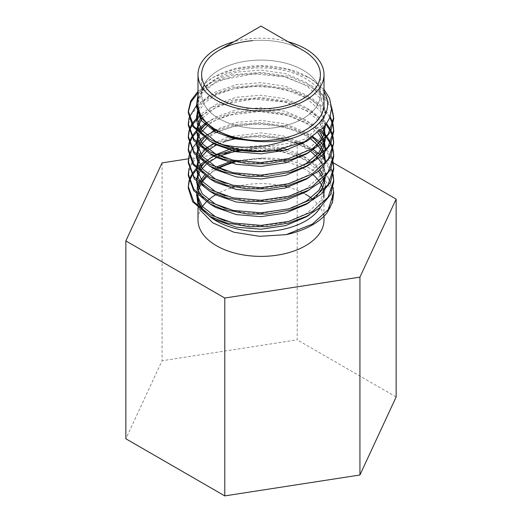 <?xml version="1.0" encoding="UTF-8"?>
<svg xmlns="http://www.w3.org/2000/svg" width="522" height="522" viewBox="0 0 522 522"><rect width="100%" height="100%" fill="white"/><g stroke="black" fill="none" stroke-linecap="round" stroke-linejoin="round"><path stroke-width="0.39" stroke-dasharray="2.61 1.96" d="M320.56 207.143A63.005 36.377 0 0 0 323.921 197.172M323.686 191.607A63.005 36.377 0 0 0 323.418 190.315M319.993 182.498A63.005 36.377 0 0 0 319.314 181.499M313.2 174.903A63.005 36.377 0 0 0 305.553 169.552A63.005 36.377 0 0 0 303.354 168.345M324.005 220.01A63.005 36.377 0 0 0 312.397 198.967M219.018 50.34A59.371 34.276 180 0 1 302.982 50.34A59.371 34.276 0 0 0 252.602 40.644M302.982 70.124A59.371 34.276 0 0 0 238.28 62.692A59.371 34.276 0 0 0 201.629 94.365A59.371 34.276 0 0 0 219.018 118.605A59.371 34.276 0 0 0 283.72 126.03A59.371 34.276 0 0 0 320.371 94.365A59.371 34.276 0 0 0 302.982 70.124A59.371 34.276 180 0 1 320.371 94.365A59.371 34.276 180 0 1 283.72 126.03A59.371 34.276 180 0 1 219.018 118.605A59.371 34.276 180 0 1 201.629 94.365A59.371 34.276 180 0 1 238.28 62.692A59.371 34.276 180 0 1 302.982 70.124M324.005 104.256A63.005 36.377 0 0 0 305.553 78.535A63.005 36.377 0 0 0 236.89 70.646A63.005 36.377 0 0 0 197.995 104.256M324.005 91.722A66.64 38.478 0 0 0 308.124 77.054A66.64 38.478 0 0 0 213.876 77.054A66.64 38.478 0 0 0 206.327 82.261L197.995 94.776M308.124 77.054L310.035 78.156L287.661 69.393L261.496 66.144L235.5 68.878L213.687 77.158L206.327 82.261M331.535 106.808L324.188 95.656L312.404 86.202L288.823 76.316L261 72.336L233.177 74.75L209.596 83.063L197.995 91.278M333.702 119.023L333.688 118.24M331.581 108.491L322.498 95.506L312.404 87.774L284.346 76.786L253.457 73.935L219.253 80.29L197.995 92.851M333.127 124.523L332.951 123.734M330.224 116.582L322.974 106.964L312.404 98.769L288.823 88.884L261 84.903L233.177 87.311L209.596 95.624L196.65 105.176M332.951 125.306L332.755 124.517M329.891 117.528L321.147 106.808L312.404 100.335L295.733 92.577L273.032 87.376L254.227 86.476L233.171 88.89L217.38 93.569L201.603 102.338L190.895 114.71L188.298 125.306M333.127 137.084L332.951 136.301M331.046 130.8L330.674 130.017M326.72 123.747L312.404 111.33L288.823 101.444L261 97.464L233.177 99.878L209.596 108.191L199.43 115.108M332.951 137.867L332.755 137.084M330.674 131.59L330.269 130.8M326.146 124.595L312.404 112.902L284.999 102.064L253.327 99.069L221.171 104.733L200.024 116.171M333.127 149.651L332.951 148.861M331.046 143.367L330.674 142.584M327.307 137.084L326.707 136.301M321.2 130.415L312.404 123.897L288.823 114.011L261 110.031L233.177 112.439L209.596 120.752L205.551 123.133M332.951 150.434L332.755 149.644M330.674 144.15L330.269 143.367M326.707 137.867L326.08 137.084M320.345 131.231L312.404 125.469L288.803 115.577L259.082 111.564L227.377 115.395L206.549 124.079M333.127 162.205L332.951 161.428M331.046 155.934L324.24 145.964M321.624 143.367L320.749 142.584M313.109 136.901L288.823 126.578L261 122.598L236.949 124.288L215.429 130.507M332.951 162.994L325.121 148.516L312.404 138.03L295.354 130.141L274.99 125.332L254.005 124.177L233.275 126.559L214.953 132.281L200.644 140.79L191.352 151.537L188.298 163.001M333.127 174.779L332.951 173.996M331.046 168.495L324.24 158.531M321.624 155.934L320.749 155.145M313.402 149.651L302.264 143.791M332.951 175.562L324.384 160.254L312.404 150.597L295.537 142.767L275.603 137.984L252.909 136.777L236.205 138.552M188.311 111.969L188.298 112.739M189.199 117.45L188.99 118.24M191.992 123.734L191.528 124.523M189.199 130.017L188.99 130.807M192.481 124.517L191.985 125.306M189.44 130.8L189.199 131.59M196.931 130.017L196.181 130.8M191.992 136.301L191.528 137.084M189.199 142.584L188.99 143.367M197.721 130.8L196.931 131.59M192.481 137.084L191.992 137.873M189.44 143.367L189.199 144.15M204.624 136.301L203.476 137.084M196.931 142.584L196.181 143.367M191.992 148.861L191.528 149.651M189.199 155.145L188.99 155.934M301.083 143.296L281.776 137.488L261 135.159L232.766 137.658M231.181 138.004L214.744 143.367M204.624 148.861L194.354 158.049L188.99 168.495M225.126 141.162L210.007 147.23L198.941 154.799L190.85 165.076L188.298 175.562M333.127 187.346L326.237 173.395L312.404 161.592L302.264 156.359M301.266 155.934L284.268 150.577M279.655 149.644L261 147.726L235.65 149.651M216.591 155.145L214.744 155.928M214.007 156.261L203.476 162.212M198.588 166.113L196.181 168.495M191.992 173.996L191.528 174.779M189.199 180.273L188.99 181.056M333.702 194.406L328.162 177.558L312.404 163.158L300.816 157.311L280.751 151.419M274.8 150.434L240.479 150.434M225.178 153.703L204.624 163.001M199.13 167.203L196.931 169.278M192.481 174.779L191.992 175.562M189.44 181.062L189.199 181.839M302.571 167.94A63.005 36.377 0 0 0 287.459 162.264M283.851 161.376A63.005 36.377 0 0 0 235.109 162.114M218.45 168.449A63.005 36.377 0 0 0 216.78 169.363M215.906 169.872A63.005 36.377 0 0 0 206.66 176.86M201.446 183.398A63.005 36.377 0 0 0 200.507 185.101M198.034 193.923A63.005 36.377 0 0 0 197.995 195.274A63.005 36.377 0 0 0 197.995 195.456L197.995 195.274M204.97 211.912A63.005 36.377 0 0 0 209.335 216.095M198.19 206.627L199.561 209.433M327.026 212.845C346.106 188.214 311.034 156.593 263.708 158.146L233.249 161.742M217.289 167.993L205.694 176.26M200.67 182.315L199.515 184.273M197.623 188.781L196.657 194.132M324.005 89.458L310.035 78.156M333.245 162.786L297.214 141.984L297.214 339.848L162.068 360.754L125.854 438.78M162.068 162.89L162.068 360.754M297.214 141.984L241.601 150.59M235.298 151.563L212.806 155.041M212.141 155.145L188.455 158.805M396.146 396.968L297.214 339.848M305.553 194.288A63.005 36.377 0 0 0 303.719 193.27M302.988 192.886A63.005 36.377 0 0 0 288.151 187.183M284.718 186.308A63.005 36.377 0 0 0 234.248 187.072M230.665 188.129A63.005 36.377 0 0 0 216.382 194.328M207.417 200.872A63.005 36.377 0 0 0 206.418 201.838M201.746 207.645A63.005 36.377 0 0 0 197.995 220.01M288.072 41.727A63.005 36.377 0 0 0 233.928 41.727M263.708 158.146L261 158.029L231.181 161.291M215.586 167.288L214.007 168.162M213.433 168.495L204.363 175.385M199.13 182.354L198.588 183.45M197.205 187.339L196.631 192.057M196.631 194.099L196.631 192.527L196.748 194.23M225.126 220.963L242.384 225.073L261 226.078L285.632 222.463L306.518 213.622L320.469 200.781L325.369 185.773L324.899 181.062M324.24 178.459L322.785 174.779M319.934 169.989L306.518 157.925L303.067 155.928M302.264 155.504L287.622 149.651M284.209 148.705L261 145.468L231.181 148.724M215.586 154.727L214.007 155.602M205.329 161.892L204.363 162.825M199.13 169.787L198.588 170.877M196.631 181.539L196.631 179.966L196.755 181.669M225.126 208.395L242.384 212.506L261 213.511L291.498 208.082M324.952 177.676L325.232 175.79M325.356 177.212L325.369 173.206L320.469 158.199L306.518 145.357L303.067 143.367M302.101 142.852L282.761 135.779L261 132.901L229.432 136.647M227.964 137.084L214.007 143.035M205.329 149.325L204.363 150.258M199.13 157.226L198.588 158.316M196.631 168.971L196.631 167.399L196.748 169.095M225.126 195.828L242.384 199.939L261 200.95L285.632 197.336L306.518 188.494L320.469 175.653L325.369 160.645L325.363 163.073M324.24 153.331L323.849 152.176M319.934 144.862L319.21 143.889M312.665 137.188L306.518 132.79L285.632 123.949L261 120.341L236.368 122.383L214.699 130.076M213.433 130.8L204.363 137.697M199.13 144.659L198.588 145.749M196.631 156.411L196.631 154.838L196.748 156.535M225.119 183.268L242.378 187.378L261 188.383L285.632 184.768L306.518 175.927L320.469 163.086L325.369 148.078L325.363 150.506M324.24 140.77L323.849 139.609M319.634 131.89L306.518 120.23L285.632 111.388L261 107.773L236.368 109.816L215.482 117.085L206.007 123.577M199.13 132.099L198.588 133.182M196.631 143.844L196.631 142.271L196.748 143.968M225.126 170.701L242.384 174.811L261 175.816L291.498 170.394M324.952 139.987L325.232 138.095M323.979 127.42L317.52 116.726L306.518 107.662L285.632 98.821L261 95.206L236.368 97.255L215.482 104.524L200.592 117.098M196.631 131.276L196.631 129.704L196.748 131.407M225.126 158.14L242.384 162.251L261 163.255L285.632 159.641L306.518 150.799L320.469 137.958L325.369 122.951L320.469 107.943L306.518 95.102L285.632 86.26L261 82.646L236.368 84.688L215.482 91.957L203.932 100.439L197.584 110.631M222.463 144.587L240.812 149.449L261 150.688L285.632 147.073L306.518 138.232L320.469 125.391L325.369 110.383L320.469 95.376L306.518 82.535L285.632 73.693L261 70.079L236.368 72.121L215.482 79.396L202.601 89.34L196.833 101.275M203.371 210.823L209.439 216.154M309.5 214.79L321.298 202.634L325.369 188.912L324.534 182.628M323.412 179.327L321.976 176.351M318.446 171.203L306.518 161.063L299.974 157.5M298.76 156.933L281.639 151.217M276.51 150.179L261 148.607L238.795 150.186M219.103 156.13L217.282 156.998M207.443 163.197L206.353 164.11M200.892 170.068L199.717 171.875M196.794 180.129L196.657 181.571M203.371 198.262L209.433 203.58M309.5 202.223L316.541 196.207M325.369 176.351L324.534 170.068M323.412 166.759L321.976 163.784M318.446 158.636L317.637 157.696M310.655 151.315L299.974 144.94M298.61 144.3L280.64 138.428L261 136.04L235.259 138.323M233.778 138.656L217.282 144.431M207.443 150.63L206.353 151.543M200.363 158.277L199.717 159.308M196.794 167.569L196.657 169.004M203.371 185.695L209.433 191.019M309.494 189.669L321.298 177.513L325.369 163.784M323.412 154.199L322.935 153.109M318.446 146.075L317.637 145.129M310.427 138.578L306.518 135.935L285.632 127.094L261 123.479L237.778 125.247L217.609 131.707M216.284 132.373L206.353 138.982M200.363 145.71L199.717 146.747M196.794 155.001L196.657 156.437M203.371 173.128L209.439 178.459M309.507 177.095L321.298 164.939L325.369 151.217M323.412 141.632L322.935 140.542M318.159 133.162L306.518 123.368L285.632 114.527L261 110.912L236.368 112.961L215.482 120.23L207.821 125.202M200.363 133.149L199.717 134.18M196.794 142.441L196.657 143.876M203.371 160.567L209.433 165.892M309.474 164.547L316.541 158.512M325.356 139.518L325.369 138.656M323.125 128.405L316.626 118.892L306.518 110.808L285.632 101.966L261 98.351L236.368 100.394L215.482 107.662L201.701 118.716M196.794 129.874L196.657 131.309M203.371 148L209.433 153.331M309.5 151.967L316.541 145.945M325.369 125.678L320.338 110.886L306.518 98.24L285.632 89.399L261 85.784L236.368 87.826L215.482 95.102L204.611 102.899L198.132 112.25M203.371 135.439L209.439 140.764M311.425 137.971L321.82 126.363L325.369 113.528L320.469 98.521L306.518 85.673L285.632 76.832L261 73.224L236.368 75.266L215.482 82.535L202.073 93.118L196.683 105.783M324.005 195.274L324.005 216.212M201.629 94.365L201.629 74.574L201.629 94.365M320.371 94.365L320.371 74.574L320.371 94.365M197.995 206.444L197.995 208.017M325.369 185.773L325.369 188.912M325.369 122.951L325.369 126.089M325.369 110.383L325.369 113.528"/><path stroke-width="0.78" d="M209.335 216.095A63.005 36.377 0 0 0 216.447 220.995A63.005 36.377 0 0 0 320.56 207.143M323.921 197.172A63.005 36.377 0 0 0 324.005 195.274A63.005 36.377 0 0 0 323.686 191.607M323.418 190.315A63.005 36.377 0 0 0 319.993 182.498M319.314 181.499A63.005 36.377 0 0 0 313.2 174.903M197.995 208.017L197.995 220.01A63.005 36.377 0 0 0 216.447 245.732A63.005 36.377 0 0 0 285.11 253.614A63.005 36.377 0 0 0 324.005 220.01L324.005 216.212M312.397 198.967A63.005 36.377 0 0 0 305.553 194.288M252.602 40.644A59.371 34.276 0 0 0 201.629 74.574A59.371 34.276 0 0 0 219.018 98.815A59.371 34.276 0 0 0 283.72 106.247A59.371 34.276 0 0 0 320.371 74.574A59.371 34.276 0 0 0 302.982 50.34L302.982 50.34A59.371 34.276 180 0 1 320.371 74.574A59.371 34.276 180 0 1 283.72 106.247A59.371 34.276 180 0 1 219.018 98.815A59.371 34.276 180 0 1 201.629 74.574A59.371 34.276 180 0 1 219.018 50.34L261 26.1L302.982 50.34L261 26.1M233.928 41.727A63.005 36.377 0 0 0 197.995 74.574L197.995 104.256A63.005 36.377 0 0 0 216.447 129.978A63.005 36.377 0 0 0 285.11 137.867A63.005 36.377 0 0 0 324.005 104.256L324.005 74.574A63.005 36.377 0 0 0 305.553 48.853A63.005 36.377 0 0 0 288.072 41.727M197.995 74.574A63.005 36.377 0 0 0 216.447 100.302A63.005 36.377 0 0 0 285.11 108.184A63.005 36.377 0 0 0 324.005 74.574M197.995 91.278L190.719 100.935L188.298 111.173L193.832 126.448L209.596 139.276L220.936 144.229A72.702 41.975 180 0 0 275.564 150.323L304.567 141.716L324.593 126.676L329.871 117.58L331.581 108.008L329.597 98.488L324.005 89.458M188.298 111.173L188.298 112.739L192.722 126.461L209.596 140.849C215.149 144.242 229.158 149.057 240.035 150.369C251.748 152.039 263.59 152.026 275.564 150.323M188.99 118.24L188.298 123.734L193.832 139.009L209.596 151.843L233.177 160.156L261 162.564L288.823 158.584L312.404 148.705L328.168 134.298L333.702 117.45L331.535 106.808M188.298 123.734L188.298 125.306L193.832 140.575L209.596 153.416L223.357 159.171L248.394 163.843L268.067 163.751L292.163 159.197L307.288 153.142L320.482 144.392L330.654 131.629L333.702 119.023L333.702 117.45M333.688 118.24L331.581 108.491M188.99 130.807L188.298 136.301L193.832 151.576L209.596 164.41L233.177 172.723L261 175.131L288.823 171.151L312.404 161.265L328.168 146.865L333.702 130.017L333.127 124.523M332.951 123.734L330.224 116.582M188.298 136.301L188.298 137.873L194.145 153.553L209.596 165.976L223.188 171.679L248.355 176.403L267.264 176.377L290.747 172.182L306.166 166.27L321.304 156.222L330.589 144.313L333.702 131.583L333.702 130.017M333.688 130.8L332.951 125.306M332.755 124.517L329.891 117.528M188.99 143.367L188.298 148.861L193.832 164.143L209.596 176.971L233.177 185.284L261 187.698L288.823 183.718L312.404 173.833L328.168 159.432L333.702 142.584L333.127 137.084M332.951 136.301L331.046 130.8M330.674 130.017L326.72 123.747M188.298 148.861L188.298 150.434L193.023 164.593L209.596 178.544L226.274 185.166L246.795 188.847L268.073 188.873L289.005 185.238L307.197 178.315L319.412 170.426L330.817 156.411L333.702 142.584M333.688 143.367L332.951 137.867M332.755 137.084L330.674 131.59M330.269 130.8L326.146 124.595M188.99 155.934L188.298 161.428L193.832 176.704L209.596 189.538L233.177 197.851L261 200.259L288.823 196.279L312.404 186.393L328.168 171.992L333.702 155.145L333.127 149.651M332.951 148.861L331.046 143.367M330.674 142.584L327.307 137.084M326.707 136.301L321.2 130.415M188.298 161.428L188.298 163.001L194.445 179.059L209.596 191.104L226.685 197.851L246.593 201.388L268.06 201.446L286.663 198.406L308.097 190.419L320.652 181.93L330.576 169.474L333.702 156.711L333.702 155.145M333.688 155.928L332.951 150.434M332.755 149.644L330.674 144.15M330.269 143.367L326.707 137.867M326.08 137.084L320.345 131.231M188.99 168.495L188.298 173.996L193.832 189.271L209.596 202.099L233.177 210.412L261 212.826L288.823 208.846L312.404 198.96L328.168 184.56L333.702 167.712L333.127 162.205M332.951 161.428L331.046 155.934M324.24 145.964L321.624 143.367M320.749 142.584L313.109 136.901M188.298 173.996L188.298 175.562L193.695 190.654L209.596 203.671L222.548 209.165L247.904 214.066L266.905 214.098L290.147 210.046L307.217 203.436L320.88 194.295L330.589 182.015L333.702 169.278L333.702 167.712M333.688 168.495L332.951 162.994M188.99 181.056L188.298 186.556L193.832 201.831L209.596 214.666L233.177 222.979L261 225.387L288.823 221.406L312.404 211.527L328.168 197.12L333.702 180.273L333.127 174.779M332.951 173.996L331.046 168.495M324.24 158.531L321.624 155.934M320.749 155.145L313.402 149.651M188.298 186.556L188.298 188.129L192.683 201.792L209.596 216.238L225.811 222.731L249.027 226.711L267.14 226.646L288.712 223.011L306.616 216.304L320.032 207.599L330.635 194.491L333.702 181.845L333.702 180.273M333.688 181.049L332.951 175.562M197.995 92.851L190.961 102.031L188.311 111.969M196.65 105.176L189.199 117.45M199.43 115.108L191.992 123.734M191.528 124.523L189.199 130.017M200.024 116.171L192.481 124.517M191.985 125.306L189.44 130.8M189.199 131.59L188.318 136.992M205.551 123.133L196.931 130.017M196.181 130.8L191.992 136.301M191.528 137.084L189.199 142.584M206.549 124.079L197.721 130.8M196.931 131.59L192.481 137.084M191.992 137.873L189.44 143.367M189.199 144.15L188.318 149.533M215.429 130.507L204.624 136.301M203.476 137.084L196.931 142.584M196.181 143.367L191.992 148.861M191.528 149.651L189.199 155.145M302.264 143.791L301.083 143.296M232.766 137.658L231.181 138.004M214.744 143.367L204.624 148.861M236.205 138.552L225.126 141.162M302.264 156.359L301.266 155.934M284.268 150.577L279.655 149.644M235.65 149.651L216.591 155.145M214.744 155.928L214.007 156.261M203.476 162.212L198.588 166.113M196.181 168.495L191.992 173.996M191.528 174.779L189.199 180.273M280.751 151.419L274.8 150.434M240.479 150.434L225.178 153.703M204.624 163.001L199.13 167.203M196.931 169.278L192.481 174.779M191.992 175.562L189.44 181.062M189.199 181.839L188.351 186.608M199.561 209.433L212.754 222.822L233.895 232.225L259.636 236.329L286.167 234.652L312.404 224.088L328.168 209.687L333.702 192.84L333.127 187.346M286.167 234.652A72.702 41.975 0 0 0 327.026 212.845L332.514 202.327L333.702 192.84M197.995 94.776L196.631 104.256L201.048 117.789L213.687 129.456L232.812 137.671L255.839 141.299C267.747 142.245 279.257 141.41 290.369 138.793A66.64 38.478 0 0 0 324.005 91.722M303.354 168.345A63.005 36.377 0 0 0 302.571 167.94M287.459 162.264A63.005 36.377 0 0 0 283.851 161.376M235.109 162.114A63.005 36.377 0 0 0 218.45 168.449M216.78 169.363A63.005 36.377 0 0 0 215.906 169.872M206.66 176.86A63.005 36.377 0 0 0 201.446 183.398M200.507 185.101A63.005 36.377 0 0 0 198.034 193.923M197.995 206.444L197.995 195.45A63.005 36.377 0 0 0 204.97 211.912M196.657 194.132L198.19 206.627M233.249 161.742L217.289 167.993M205.694 176.26L200.67 182.315M199.515 184.273L197.623 188.781M290.369 138.793C267.447 147.791 244.303 149.605 220.936 144.229M241.601 150.59L235.298 151.563M212.806 155.041L212.141 155.145M188.455 158.805L162.068 162.89L125.854 240.916L125.854 438.78L224.786 495.9L359.932 474.994L396.146 396.968L396.146 199.104L333.245 162.786M125.854 240.916L224.786 298.036L224.786 495.9M224.786 298.036L359.932 277.13L359.932 474.994M359.932 277.13L396.146 199.104M303.719 193.27A63.005 36.377 0 0 0 302.988 192.886M288.151 187.183A63.005 36.377 0 0 0 284.718 186.308M234.248 187.072A63.005 36.377 0 0 0 230.665 188.129M216.382 194.328A63.005 36.377 0 0 0 207.417 200.872M206.418 201.838A63.005 36.377 0 0 0 201.746 207.645M231.181 161.291L215.586 167.288M214.007 168.162L213.433 168.495M204.363 175.385L199.13 182.354M198.588 183.45L197.205 187.339M196.631 192.057L196.637 192.533L196.631 192.057M196.748 194.23L202.347 206.51L215.482 216.76L225.126 220.963M324.899 181.062L324.24 178.459M322.785 174.779L319.934 169.989M303.067 155.928L302.264 155.504M287.622 149.651L284.209 148.705M231.181 148.724L215.586 154.727M214.007 155.602L205.329 161.892M204.363 162.825L199.13 169.787M198.588 170.877L196.631 179.49M196.755 181.669L202.347 193.949L215.482 204.2L225.126 208.395M291.498 208.082L306.518 201.055L318.916 190.334L324.952 177.676M325.232 175.79L325.369 173.206M303.067 143.367L302.101 142.852M229.432 136.647L227.964 137.084M214.007 143.035L205.329 149.325M204.363 150.258L199.13 157.226M198.588 158.316L196.631 166.923M196.748 169.095L202.347 181.382L215.482 191.633L225.126 195.828M325.369 160.645L324.24 153.331M323.849 152.176L319.934 144.862M319.21 143.889L312.665 137.188M214.699 130.076L213.433 130.8M204.363 137.697L199.13 144.659M198.588 145.749L196.631 154.362M196.748 156.535L202.347 168.821L215.482 179.072L225.119 183.268M325.369 148.078L324.24 140.77M323.849 139.609L319.634 131.89M206.007 123.577L199.13 132.099M198.588 133.182L196.631 141.795M196.748 143.968L202.347 156.254L215.482 166.505L225.126 170.701M291.498 170.394L306.518 163.366L318.916 152.639L324.952 139.987M325.232 138.095L325.369 135.511L323.979 127.42M200.592 117.098L196.631 129.234M196.748 131.407L202.347 143.687L215.482 153.938L225.126 158.14M197.584 110.631L196.631 116.667L201.531 130.102L215.482 141.377L222.463 144.587M196.631 195.195L198.308 203.169L203.371 210.823M209.439 216.154L215.482 219.906L236.368 227.174L261 229.217L285.632 225.602L306.518 216.76L309.5 214.79M324.534 182.628L323.412 179.327M321.976 176.351L318.446 171.203M299.974 157.5L298.76 156.933M281.639 151.217L276.51 150.179M238.795 150.186L219.103 156.13M217.282 156.998L207.443 163.197M206.353 164.11L200.892 170.068M199.717 171.875L196.794 180.129M196.657 181.571L198.308 190.608L203.371 198.262M209.433 203.58L215.482 207.338L236.368 214.607L261 216.656L285.632 213.041L306.518 204.2L309.5 202.223M316.541 196.207L322.968 186.954L325.356 177.212M324.534 170.068L323.412 166.759M321.976 163.784L318.446 158.636M317.637 157.696L310.655 151.315M299.974 144.94L298.61 144.3M235.259 138.323L233.778 138.656M217.282 144.431L207.443 150.63M206.353 151.543L200.363 158.277M199.717 159.308L196.794 167.569M196.657 169.004L198.308 178.041L203.371 185.695M209.433 191.019L215.482 194.778L236.368 202.047L261 204.089L285.632 200.474L306.518 191.633L309.494 189.669M325.363 163.073L323.412 154.199M322.935 153.109L318.446 146.075M317.637 145.129L310.427 138.578M217.609 131.707L216.284 132.373M206.353 138.982L200.363 145.71M199.717 146.747L196.794 155.001M196.657 156.437L198.301 165.474L203.371 173.128M209.439 178.459L215.482 182.211L236.368 189.479L261 191.522L285.632 187.913L306.518 179.072L309.507 177.095M325.363 150.506L323.412 141.632M322.935 140.542L318.159 133.162M207.821 125.202L200.363 133.149M199.717 134.18L196.794 142.441M196.657 143.876L198.308 152.913L203.371 160.567M209.433 165.892L215.482 169.643L236.368 176.919L261 178.961L285.632 175.346L306.518 166.505L309.474 164.547M316.541 158.512L322.968 149.259L325.356 139.518M325.369 135.511L325.369 137.932L323.125 128.405M201.701 118.716L196.794 129.874M196.657 131.309L198.308 140.346L203.371 148M209.433 153.331L215.482 157.083L236.368 164.352L261 166.394L285.632 162.779L306.518 153.938L309.5 151.967M316.541 145.945L323.164 136.262L325.369 126.089M198.132 112.25L196.631 119.806L198.308 127.786L203.371 135.439M209.439 140.764L215.482 144.516L236.368 151.785L261 153.833L285.632 150.219L306.518 141.377L311.425 137.971M196.683 105.783L196.631 107.245L201.531 120.68L215.482 131.955L233.928 138.689L255.839 141.299M196.631 181.539L196.631 182.628M196.631 168.971L196.631 170.068M196.631 156.411L196.631 157.5M196.631 143.844L196.631 144.94M196.631 131.276L196.631 132.373M196.631 116.667L196.631 119.806M196.631 107.245L196.631 104.256"/></g></svg>
